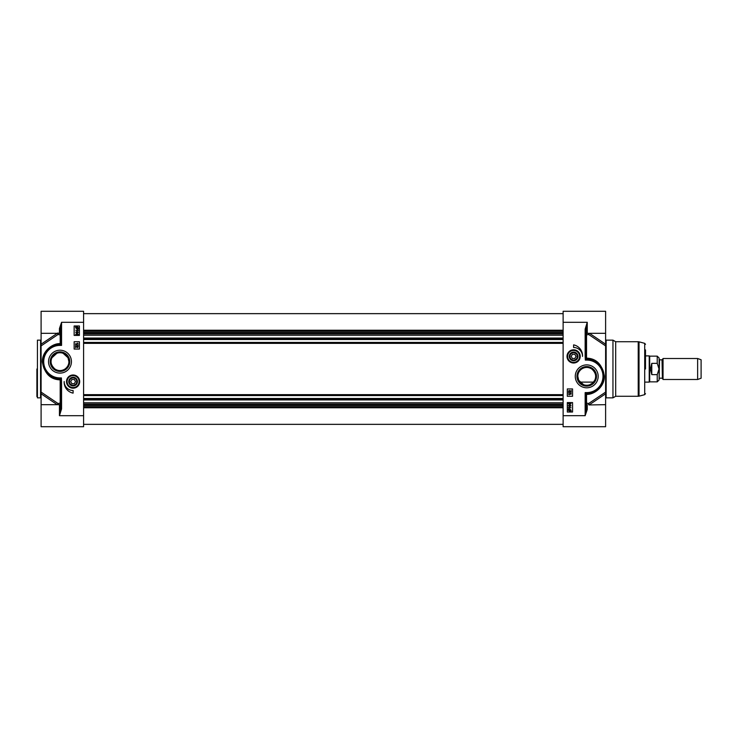 <?xml version="1.0" encoding="UTF-8"?>
<svg xmlns="http://www.w3.org/2000/svg" width="738" height="738" viewBox="0 0 738 738"><rect width="100%" height="100%" fill="white"/><g stroke="black" fill="none" stroke-linecap="round" stroke-linejoin="round"><path stroke-width="1.11" d="M56.835 353.308L51.974 357.727C50.083 361.675 51.06 365.439 54.926 369C58.302 371.094 61.669 371.094 65.036 369C67.582 367.072 68.865 364.627 68.902 361.657L67.997 357.727L63.136 353.308M60.94 352.792L59.981 352.736M68.902 361.657A8.921 8.921 0 0 1 55.525 369.378A8.921 8.921 0 0 1 55.525 353.926A8.921 8.921 0 0 1 68.902 361.657M69.759 361.657A9.778 9.778 0 0 1 55.101 370.116A9.778 9.778 0 0 1 55.101 353.188A9.778 9.778 0 0 1 69.759 361.657M71.438 361.657A11.457 11.457 0 0 0 54.261 351.74A11.457 11.457 0 0 0 54.261 371.574A11.457 11.457 0 0 0 71.438 361.657M83.597 415.697L59.455 415.697L61.558 408.889L61.558 382.127L60.507 382.127L60.507 408.889L59.455 415.697L59.455 404.673A1.052 0.803 90.2 0 0 60.184 403.169A1.052 0.627 0 0 1 59.455 404.673L41.097 404.673L41.097 426.712L83.597 426.712L83.597 311.288L41.097 311.288L41.097 345.891L57.998 334.517A1.052 0.858 109.8 0 0 57.979 333.327M79.695 381.592A6.596 6.596 0 0 0 69.806 375.873A6.596 6.596 0 0 0 69.806 387.302A6.596 6.596 0 0 0 79.695 381.592M73.099 393.133A11.125 11.125 0 0 1 64.178 381.509A8.921 8.921 0 0 0 73.099 390.513L73.099 393.133M74.151 349.065L74.151 341.722L79.4 341.722L79.4 349.065L74.151 349.065M74.151 335.421L74.151 325.975L79.4 325.975L79.4 335.421L74.151 335.421M57.315 333.327A1.052 0.507 -123.9 0 1 57.998 334.517L60.184 334.831A1.052 0.803 89.8 0 0 59.455 333.327L41.097 333.327M83.597 322.303L61.558 322.303L59.455 328.511A1.052 0.59 180 0 1 60.507 329.111L61.558 322.303L61.558 345.393L60.507 343.299A1.052 1.052 0 0 1 59.492 344.351L61.558 345.393L59.981 345.393L59.981 344.6A1.052 0.655 -45 0 0 60.774 343.816M60.507 329.111L60.507 343.299A1.052 0.461 0 0 1 60.184 343.64C53.274 343.096 42.094 350.522 42.343 361.952C44.446 373.419 50.239 379.378 59.713 379.849A1.052 0.72 93.1 0 0 59.049 378.945A17.315 17.315 0 0 1 42.675 361.435A17.315 17.315 0 0 1 59.492 344.351A1.052 0.756 88.4 0 0 60.184 343.64L60.184 334.831A1.052 0.627 180 0 0 59.455 333.327L59.455 328.511M59.713 379.849L60.479 379.913L61.402 377.921L59.049 378.945M57.979 404.673A1.052 0.858 70.2 0 0 57.998 403.483L60.184 403.169L60.184 379.812A1.052 0.738 78.9 0 0 59.492 378.935A1.052 1.006 44.6 0 1 60.479 379.913L60.507 382.127M61.558 408.889L60.507 408.889M61.558 382.127L61.402 377.921L59.981 377.921L59.981 378.668A1.052 0.627 -136.4 0 1 60.728 379.378M41.097 404.673L41.097 393.788L57.269 404.701M57.315 404.673A1.052 0.507 -56.1 0 0 57.998 403.483L41.097 392.109L41.097 393.788L41.097 343.244L41.097 369M41.097 392.109L41.097 345.891M49.75 375.614L46.512 372.524M43.911 368.077L42.693 362.524M43.468 356.454L45.092 352.819M48.256 348.926L54.243 345.319M57.075 344.591L59.492 344.351M66.854 382.404A6.291 6.291 0 0 0 76.927 386.592A6.291 6.291 0 0 0 75.516 375.78A6.291 6.291 0 0 0 66.854 382.404A6.291 6.291 0 0 0 76.927 386.592A6.291 6.291 0 0 0 75.516 375.78A6.291 6.291 0 0 0 66.854 382.404M75.562 347.644L75.562 345.91L77.481 347.303L77.933 346.814L77.444 345.965L78.2 346.814L77.472 347.635L75.876 346.353L75.562 347.644M78.237 345.541L75.525 344.775L78.237 345.541M75.562 343.779L77.619 343.779L77.545 343.142L78.2 344.102L75.562 343.779M78.348 332.257L77.01 333.115L75.673 332.257L77.01 331.399L78.348 332.257M75.719 330.255L77.767 330.255L77.693 329.609L78.348 330.578L75.719 330.255M78.44 328.899L77.029 329.037L75.673 327.792L75.608 326.685L77.02 326.528L78.385 327.792L78.44 328.899M78.348 334.296L77.01 335.153L75.673 334.296L77.01 333.438L78.348 334.296M68.809 382.155A4.327 4.327 0 0 0 73.385 385.909A4.327 4.327 0 0 0 77.425 381.592A4.327 4.327 0 0 0 72.822 377.275A4.327 4.327 0 0 0 68.809 382.155M77.01 331.731L78.08 332.257L77.01 332.783L75.931 332.257L77.01 331.731M77.674 328.53L75.968 327.783L76.189 327.202L77.674 328.53M77.859 328.382L76.365 327.045L78.09 327.792L77.859 328.382M77.01 333.77L78.08 334.296L77.01 334.821L75.931 334.296L77.01 333.77M77.103 381.592A4.004 4.004 0 0 0 71.097 378.124A4.004 4.004 0 0 0 71.097 385.051A4.004 4.004 0 0 0 77.103 381.592M76.77 381.592A3.672 3.672 0 0 1 71.263 384.775A3.672 3.672 0 0 1 71.263 378.409A3.672 3.672 0 0 1 76.77 381.592M74.317 379.489L75.525 381.592L74.317 383.686L71.89 383.686L70.673 381.592L71.89 379.489L74.317 379.489M43.717 355.716L43.717 354.932M40.572 369L40.572 397.856L37.426 397.856L37.426 340.144L40.572 340.144L40.572 369M36.9 369L36.9 396.62L36.9 369M589.883 384.692L592.577 383.077L594.736 380.273C596.636 376.325 595.649 372.561 591.784 369C588.417 366.906 585.04 366.906 581.673 369C579.127 370.928 577.845 373.373 577.808 376.343L578.721 380.273L583.573 384.692M585.769 385.208L586.728 385.264M577.808 376.343A8.921 8.921 0 0 1 591.184 368.622A8.921 8.921 0 0 1 591.184 384.074A8.921 8.921 0 0 1 577.808 376.343M576.95 376.343A9.778 9.778 0 0 1 591.618 367.884A9.778 9.778 0 0 1 591.618 384.812A9.778 9.778 0 0 1 576.95 376.343M575.271 376.343A11.457 11.457 0 0 0 592.457 386.26A11.457 11.457 0 0 0 592.457 366.426A11.457 11.457 0 0 0 575.271 376.343M563.122 322.303L563.122 311.288L605.612 311.288L605.612 333.327L587.282 333.327A1.052 0.803 -89.8 0 0 586.535 334.831A1.052 0.627 180 0 1 587.254 333.327L587.254 322.303L585.151 329.111L586.203 329.111L587.254 322.303L563.122 322.303L563.122 426.712L605.612 426.712L605.612 392.109L588.721 403.483A1.052 0.858 -70.2 0 0 588.73 404.673M567.015 356.408A6.596 6.596 0 0 0 576.913 362.127A6.596 6.596 0 0 0 576.913 350.698A6.596 6.596 0 0 0 567.015 356.408M573.611 347.487L573.611 344.867A11.125 11.125 0 0 1 582.531 356.408A8.921 8.921 0 0 0 573.611 347.487M572.559 388.935L572.559 396.278L567.319 396.278L567.319 388.935L572.559 388.935M572.559 402.579L572.559 412.025L567.319 412.025L567.319 402.579L572.559 402.579M586.728 392.607L586.728 393.4L585.151 392.607L585.944 394.184A1.052 0.655 135 0 1 586.728 393.4L587.227 393.649A1.052 0.756 -91.6 0 0 586.535 394.36C593.435 394.904 604.616 387.478 604.367 376.048C602.263 364.581 596.47 358.622 587.005 358.151A1.052 0.72 -86.9 0 0 587.669 359.055L587.227 359.065A1.052 0.738 -101.1 0 1 586.535 358.188L586.23 358.087A1.052 1.006 -135.4 0 0 587.227 359.065L586.728 359.332A1.052 0.627 43.6 0 1 585.981 358.622L585.317 360.079L586.728 359.332L586.728 360.079A16.264 16.264 0 0 1 602.992 376.343A16.264 16.264 0 0 1 586.728 392.607L585.151 392.607L585.151 415.697L587.254 409.489A1.052 0.59 -0 0 1 586.203 408.889L585.16 415.669L563.122 415.697M585.944 394.184L586.203 394.701A1.052 1.052 0 0 1 587.227 393.649A17.315 17.315 0 0 0 604.044 376.565A17.315 17.315 0 0 0 587.669 359.055A17.315 17.315 0 0 1 604.044 376.565A17.315 17.315 0 0 1 587.227 393.649L589.588 393.419M586.203 408.889L586.203 394.701A1.052 0.461 180 0 1 586.535 394.36L586.535 403.169A1.052 0.803 -90.2 0 0 587.254 404.673L587.282 404.673A1.052 1.052 0 0 1 586.535 403.169L588.721 403.483A1.052 0.507 56.1 0 0 589.404 404.673M592.125 359.895L593.251 360.31M596.913 362.34L600.206 365.485M602.808 369.932L604.025 375.596M603.324 381.278L601.562 385.273M598.49 389.046L592.42 392.699M587.005 358.151L586.535 358.188L586.535 334.831L588.721 334.517A1.052 0.507 123.9 0 1 589.404 333.327M585.151 329.111L585.151 355.873L586.203 355.873L585.981 358.622M585.151 355.873L585.317 360.079L586.728 360.079M586.203 355.873L586.203 329.111M568.361 405.743L569.699 404.885L571.037 405.743L569.699 406.601L568.361 405.743M569.699 406.269L568.629 405.743L569.699 405.217L570.778 405.743L569.699 406.269M571 407.745L568.943 407.745L569.026 408.391L568.361 407.422L571 407.745M568.278 409.101L569.681 408.963L571.037 410.208L571.101 411.315L569.69 411.472L568.325 410.208L568.278 409.101M569.035 409.47L570.742 410.217L570.529 410.798L569.035 409.47M568.85 409.618L570.345 410.955L568.629 410.208L568.85 409.618M568.361 403.704L569.699 402.847L571.037 403.704L569.699 404.562L568.361 403.704M569.699 404.23L568.629 403.704L569.699 403.179L570.778 403.704L569.699 404.23M571.147 390.356L571.147 392.09L569.229 390.697L568.777 391.186L569.275 392.035L568.509 391.186L569.238 390.365L570.834 391.647L571.147 390.356M568.481 392.459L571.194 393.225L568.481 392.459M571.147 394.221L569.09 394.221L569.173 394.858L568.509 393.898L571.147 394.221M605.612 333.327L605.612 344.212L589.441 333.299M588.73 333.327A1.052 0.858 -109.8 0 0 588.721 334.517L605.612 345.891L605.612 344.212M605.612 345.891L605.612 392.109M606.138 340.144L612.955 340.144L612.955 397.856L606.138 397.856L606.138 340.144L605.612 339.618M567.319 356.408A6.291 6.291 0 0 0 576.756 361.86A6.291 6.291 0 0 0 576.756 350.956A6.291 6.291 0 0 0 567.319 356.408A6.291 6.291 0 0 0 576.756 361.86A6.291 6.291 0 0 0 576.756 350.956A6.291 6.291 0 0 0 567.319 356.408M569.284 356.408A4.327 4.327 0 0 0 573.611 360.734A4.327 4.327 0 0 0 577.937 356.408A4.327 4.327 0 0 0 573.611 352.081A4.327 4.327 0 0 0 569.284 356.408M577.614 356.408A4.004 4.004 0 0 0 571.609 352.949A4.004 4.004 0 0 0 571.609 359.876A4.004 4.004 0 0 0 577.614 356.408M577.282 356.408A3.672 3.672 0 0 1 571.775 359.591A3.672 3.672 0 0 1 571.775 353.225A3.672 3.672 0 0 1 577.282 356.408M574.819 354.314L576.037 356.408L574.819 358.511L572.402 358.511L571.184 356.408L572.402 354.314L574.819 354.314M612.955 340.144L615.686 341.722L615.686 396.278L612.955 397.856M645.492 369L645.492 349.904M663.038 369L663.038 379.489L697.641 379.489L697.641 358.511L663.038 358.511L663.038 369M659.551 359.821L659.126 378.603L659.551 359.821L662.032 359.821L662.401 378.391L662.401 359.609L663.038 358.511M657.235 374.655L657.235 381.85L659.126 379.969L659.126 358.031L657.235 356.15L657.235 363.345L659.034 369L657.235 374.655L651.783 374.655L650.473 369L651.783 363.345L657.235 363.345M651.783 374.655L651.783 363.345M657.235 356.15L649.689 356.15L649.689 381.85L657.235 381.85M645.492 355.882L649.228 355.882L649.228 382.118L645.492 382.118M697.641 358.511L701.1 359.766L701.1 378.234L697.641 379.489M83.597 402.764L563.122 402.764M83.597 404.092L563.122 404.092M563.122 335.236L83.597 335.236M83.597 333.908L563.122 333.908M59.981 377.921A16.264 16.264 0 0 1 43.717 361.657A16.264 16.264 0 0 1 59.981 345.393M57.269 333.299L41.097 344.212M67.167 382.367A5.978 5.978 0 0 0 76.734 386.343A5.978 5.978 0 0 0 75.396 376.066A5.978 5.978 0 0 0 67.167 382.367M589.441 404.701L605.612 393.788M587.254 409.489L587.254 404.673A1.052 1.052 0 0 1 586.203 403.631M567.633 356.408A5.978 5.978 0 0 0 576.599 361.592A5.978 5.978 0 0 0 576.599 351.233A5.978 5.978 0 0 0 567.633 356.408M638.222 369L638.222 396.278L639.034 396.177L639.034 341.823L638.222 341.722L638.222 369M639.034 341.823L644.708 343.345L644.708 394.655L639.034 396.177M563.122 404.323L83.597 404.323M83.597 405.485L563.122 405.485M563.122 405.577L83.597 405.577M83.597 406.822L563.122 406.822M563.122 399.572L83.597 399.572M83.597 399.498L563.122 399.498M563.122 398.474L83.597 398.474M83.597 395.568L563.122 395.568M563.122 394.636L83.597 394.636M83.597 343.364L563.122 343.364M563.122 342.432L83.597 342.432M83.597 339.526L563.122 339.526M563.122 338.502L83.597 338.502M83.597 338.428L563.122 338.428M563.122 332.515L83.597 332.515M83.597 333.677L563.122 333.677M83.597 332.423L563.122 332.423M563.122 331.178L83.597 331.178M83.597 407.763L563.122 407.763M83.597 330.237L563.122 330.237M59.427 333.327L57.629 333.05M606.138 397.856L605.612 398.382M605.612 404.673L589.09 404.95M615.686 396.278L638.222 396.278M615.686 341.722L638.222 341.722M644.708 394.655L645.492 393.64M644.708 343.345L645.492 344.36M659.551 378.179L662.032 378.179M662.401 378.391L663.038 379.489M579.93 382.118L593.527 382.118M649.689 356.15L649.228 355.882M649.689 381.85L649.228 382.118M83.597 399.941L563.122 399.941M83.597 338.059L563.122 338.059M83.597 424.35L563.122 424.35M83.597 313.65L563.122 313.65"/></g></svg>
